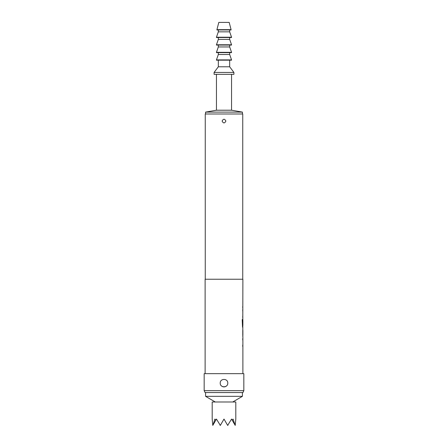 <?xml version="1.0" encoding="UTF-8"?>
<svg xmlns="http://www.w3.org/2000/svg" width="448" height="448" viewBox="0 0 448 448"><rect width="100%" height="100%" fill="white"/><g stroke="black" fill="none" stroke-linecap="round" stroke-linejoin="round"><path stroke-width="0.67" d="M242.883 336.862L242.883 373.666M242.726 345.044L242.726 346.528M242.794 329.162L242.794 330.366M242.794 335.378L242.794 336.582M205.117 373.666L205.117 279.238L242.883 279.238L242.794 320.538M242.794 325.545L242.855 336.862M242.883 320.538L242.883 325.545L242.564 325.545L242.547 319.564L242.211 319.564L242.53 327.197M242.726 316.042L242.726 317.531M242.726 306.376L242.726 307.86M220.226 383.107C219.996 378.23 228.004 378.241 227.774 383.107C228.01 387.968 219.996 387.985 220.226 383.107M222.113 121.078C223.367 118.642 224.627 118.642 225.887 121.078C224.633 123.508 223.373 123.508 222.113 121.078M235.105 425.202L233.072 419.059L232.344 420.431L235.222 425.41L235.805 419.059L235.805 401.996L212.195 401.996L212.195 419.059L212.778 425.41L215.656 420.431L214.928 419.059L212.895 425.202M232.344 420.431L231.554 419.059L227.668 425.41L224 419.059L220.332 425.41L216.446 419.059L215.656 420.431M215.264 401.996L205.587 396.329L242.413 396.329L242.413 392.549M205.587 396.329L205.587 392.549M232.736 401.996L242.413 396.329M242.413 113.994L242.413 112.106L205.587 112.106L205.587 113.994M205.587 112.106L216.446 110.214L231.554 110.214L242.413 112.106M231.554 110.214L231.554 74.334M216.446 110.214L216.446 74.334M214.088 74.334L233.912 74.334L233.912 72.447L214.088 72.447L214.088 74.334M214.088 72.447L218.333 66.78L229.667 66.78L233.912 72.447M229.667 66.78L229.667 60.172M218.333 66.78L218.333 60.172M216.446 60.172L231.554 60.172L231.554 59.886L216.446 59.886L216.446 60.172M216.446 59.886L218.333 54.505L229.667 54.505L231.554 59.886M229.667 54.505L229.667 52.618M218.333 54.505L218.333 52.618M216.446 52.618L231.554 52.618L231.554 52.332L216.446 52.332L216.446 52.618M216.446 52.332L218.333 46.95L229.667 46.95L231.554 52.332M229.667 46.95L229.667 45.063M218.333 46.95L218.333 45.063M216.446 45.063L231.554 45.063L231.554 44.778L216.446 44.778L216.446 45.063M216.446 44.778L218.333 39.396L229.667 39.396L231.554 44.778M229.667 39.396L229.667 37.509M218.333 39.396L218.333 37.509M216.446 37.509L231.554 37.509L231.554 37.223L216.446 37.223L216.446 37.509M216.446 37.223L218.333 31.842L229.667 31.842L231.554 37.223M229.667 31.842L229.667 29.954M218.333 31.842L218.333 29.954M216.916 29.954L231.084 29.954L231.084 29.669L216.916 29.669L216.916 29.954M216.916 29.669L218.809 22.4L229.191 22.4L231.084 29.669M242.95 392.549L205.05 392.549L204.17 390.662L243.83 390.662L242.95 392.549M242.743 279.238L242.743 113.994L205.257 113.994L205.257 279.238M242.726 338.548L242.726 340.038M242.855 319.217L242.726 324.867M242.726 309.546L242.726 311.035M242.794 309.842L242.855 309.546M242.855 317.531L242.794 317.234M242.855 327.197L242.794 326.9M242.883 330.366L242.883 335.378L242.861 330.467M242.794 338.845L242.855 338.548M242.855 346.528L242.794 346.231M243.83 390.662L243.83 373.666L204.17 373.666L204.17 390.662M227.668 425.41L228.004 425.202M219.996 425.202L220.332 425.41M221.329 385.778A3.774 3.774 0 0 0 226.671 385.778M242.452 325.45L242.211 319.564M242.766 335.278L242.766 330.467"/></g></svg>
